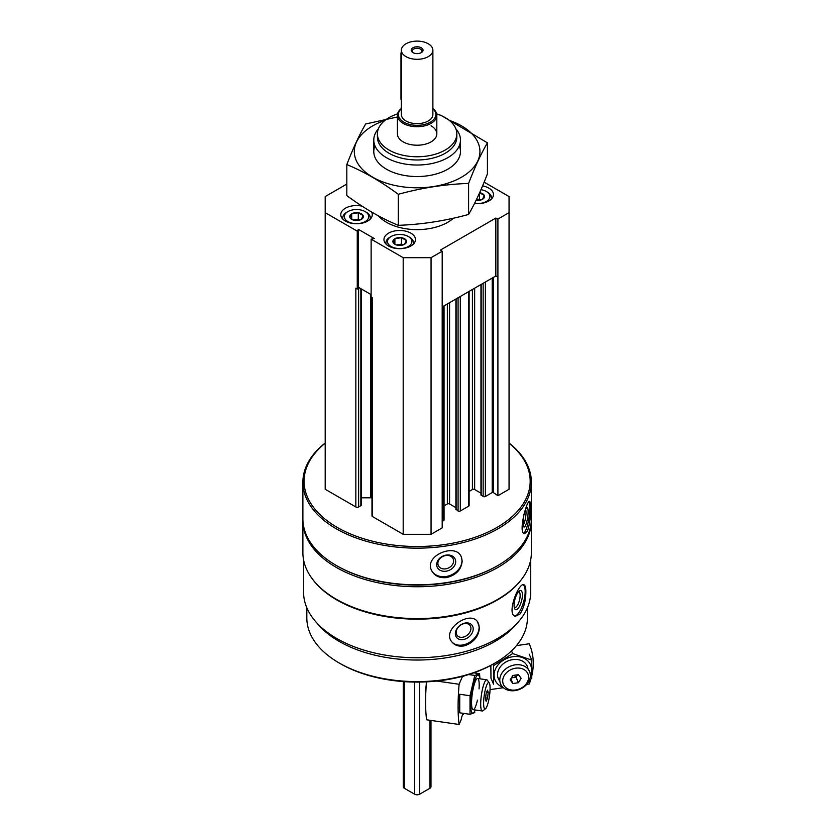 <?xml version="1.0" encoding="UTF-8"?>
<svg xmlns="http://www.w3.org/2000/svg" width="836" height="836" viewBox="0 0 836 836"><rect width="100%" height="100%" fill="white"/><g stroke="black" fill="none" stroke-linecap="round" stroke-linejoin="round"><path stroke-width="1.25" d="M479.477 192.677L484.305 195.457L482.539 199.271M479.634 192.698A6.824 3.94 180 0 1 482.539 193.691A6.824 3.94 180 0 1 483.657 198.414A6.824 3.94 180 0 1 476.092 200.306M349.95 217.6L351.716 213.797L358.299 212.783L363.127 215.563L361.361 219.366M349.939 217.6A6.824 3.94 180 0 1 353.126 213.17A6.824 3.94 180 0 1 361.361 213.797A6.824 3.94 180 0 1 361.361 219.366A6.824 3.94 180 0 1 351.705 219.366A6.824 3.94 180 0 1 349.939 217.6M393.119 242.534L394.885 238.73L401.479 237.706L406.306 240.496L404.54 244.3M397.946 245.314A6.824 3.94 180 0 1 394.885 244.3A6.824 3.94 180 0 1 394.885 238.72A6.824 3.94 180 0 1 404.54 238.72A6.824 3.94 180 0 1 405.627 243.485A6.824 3.94 180 0 1 397.946 245.314M357.578 288.545L358.372 287.25L359.355 287.814L358.623 288.232A1.965 1.139 180 0 1 357.578 288.545L357.265 289.057L355.843 288.232L355.843 506.961L325.194 489.269L325.194 196.564L346.825 184.077M509.051 443.226A113.059 65.281 180 0 1 492.582 529.836A113.059 65.281 180 0 1 341.663 529.836A113.059 65.281 180 0 1 325.194 443.226M484.117 182.164L509.051 196.564L509.051 489.269L497.911 495.706L493.376 492.582L493.376 277.385M481.191 494.734L483.145 496.5A1.578 0.909 180 0 0 485.371 496.5L492.216 492.55L493.376 492.582M480.961 493.156L474.649 489.509L474.649 288.201M469.121 491.411L472.413 489.509A1.578 0.909 180 0 1 474.649 489.509M469.121 291.398L469.121 505.508A1.578 0.909 180 0 1 468.662 506.156L468.662 291.659M456.122 509.208L458.076 510.984A1.578 0.909 180 0 0 460.302 510.984L468.662 506.156M455.892 507.63L449.58 503.983L449.58 302.674M444.052 505.885L447.344 503.983A1.578 0.909 180 0 1 449.58 503.983M444.052 305.871L444.052 519.982A1.578 0.909 180 0 1 443.592 520.629L442.192 521.434M509.051 212.647L497.911 219.074L495.832 218.071L440.457 250.048L442.192 251.239L442.192 527.871L431.052 534.298L403.192 534.298L372.553 516.606A1.965 1.139 180 0 1 371.978 515.802L371.978 297.553M361.434 497.796L370.724 497.796A11.819 6.824 180 0 1 371.978 497.828M361.434 289.016L361.434 504.871A1.965 1.139 180 0 1 360.849 505.675L358.623 506.961A1.965 1.139 180 0 1 355.843 506.961M530.682 559.869L530.682 592.202A113.56 65.563 180 0 1 417.122 657.754A113.56 65.563 180 0 1 303.572 592.202L303.572 559.869M520.88 580.247A113.56 65.563 180 0 1 417.122 619.162A113.56 65.563 180 0 1 313.364 580.247M520.044 613.958C523.879 607.866 525.823 600.467 525.875 591.763C525.886 587.562 525.227 585.21 523.879 584.719C518.571 582.253 506.093 614.805 515.384 616.278L520.044 613.958M465.119 645.664C473.939 642.236 478.714 636.248 479.436 627.711L477.46 621.608C469.445 610.05 440.969 630.02 452.046 642.132C455.202 645.737 459.56 646.918 465.119 645.664M509.051 443.028A114.25 65.96 180 0 1 531.372 482.194L531.372 518.863A114.25 65.96 180 0 1 497.911 565.502A114.25 65.96 180 0 1 336.344 565.502A114.25 65.96 180 0 1 302.883 518.863L302.883 482.194A114.25 65.96 180 0 1 325.194 443.028M531.372 482.194A114.25 65.96 180 0 1 417.122 548.155A114.25 65.96 180 0 1 302.883 482.194M527.474 530.944C529.669 524.548 530.703 517.003 530.567 508.309C530.609 503.941 530.285 501.642 529.575 501.391C526.764 499.938 517.85 533.661 524.58 533.681L527.474 530.944M446.696 577.582C456.174 575.084 461.336 569.598 462.183 561.134L461.242 556.786C455.745 542.512 423.601 555.721 431.616 570.539C434.511 575.92 439.537 578.272 446.696 577.582M497.911 565.502L497.075 565.982A113.059 65.281 180 0 1 337.18 565.982L336.344 565.502M531.351 519.825A114.25 65.96 180 0 1 531.372 520.786A114.25 65.96 180 0 1 417.122 586.747A114.25 65.96 180 0 1 302.883 520.786A114.25 65.96 180 0 1 302.893 519.825M531.372 520.786L531.372 552.638A114.25 65.96 180 0 1 497.911 599.276A114.25 65.96 180 0 1 336.344 599.276A114.25 65.96 180 0 1 302.883 552.638L302.883 520.786M497.911 599.276L497.075 599.757A113.059 65.281 180 0 1 337.18 599.757L336.344 599.276M516.93 623.468A110.31 63.682 180 0 1 417.122 660.032A110.31 63.682 180 0 1 317.325 623.468M527.432 607.772L527.432 617.929A110.31 63.682 180 0 1 495.121 662.958A110.31 63.682 180 0 1 339.123 662.958A110.31 63.682 180 0 1 306.822 617.929L306.822 607.772M495.121 662.958L493.731 663.763A108.335 62.543 180 0 1 340.513 663.763L339.123 662.958M528.864 501.819A16.344 3.459 -81.2 0 1 529.805 508.183A16.344 3.459 -81.2 0 1 523.764 533.264M525.196 510.148A9.844 2.08 -81.2 0 1 526.596 507.734A9.844 2.08 -81.2 0 1 528.122 511.81A9.844 2.08 -81.2 0 1 526.471 522.887A9.844 2.08 -81.2 0 1 523.66 526.732A9.844 2.08 -81.2 0 1 524.245 513.294M525.551 509.312A8.141 1.724 -81.2 0 1 526.032 512.51A8.141 1.724 -81.2 0 1 523.137 524.914M461.263 556.839A16.344 12.895 -24.9 0 1 461.974 560.695A16.344 12.895 -24.9 0 1 449.298 575.743A16.344 12.895 -24.9 0 1 431.616 570.549M455.693 561.667A9.844 7.764 -24.9 0 1 441.429 570.842A9.844 7.764 -24.9 0 1 441.429 556.912A9.844 7.764 -24.9 0 1 455.693 561.667M453.603 560.966A8.141 6.427 -24.9 0 1 447.114 568.522A8.141 6.427 -24.9 0 1 438.357 565.617A8.141 6.427 -24.9 0 1 443.038 556.358A8.141 6.427 -24.9 0 1 453.122 558.761A8.141 6.427 -24.9 0 1 453.603 560.966M523.231 584.709A16.344 5.643 -74.9 0 1 525.165 591.574A16.344 5.643 -74.9 0 1 521.643 607.573A16.344 5.643 -74.9 0 1 514.662 615.975M522.416 594.971A9.844 3.396 -74.9 0 1 519.344 606.528A9.844 3.396 -74.9 0 1 514.662 608.65A9.844 3.396 -74.9 0 1 514.976 599.245A9.844 3.396 -74.9 0 1 519.428 590.958A9.844 3.396 -74.9 0 1 522.416 594.971M518.477 591.815A8.141 2.811 -74.9 0 1 518.822 591.846A8.141 2.811 -74.9 0 1 520.149 595.451A8.141 2.811 -74.9 0 1 518.215 603.811A8.141 2.811 -74.9 0 1 514.589 607.573A8.141 2.811 -74.9 0 1 514.276 607.427M477.325 621.441A16.344 12.101 -38.9 0 1 479.101 627.293A16.344 12.101 -38.9 0 1 468.536 642.926A16.344 12.101 -38.9 0 1 451.91 641.964M473.207 628.881A9.844 7.284 -38.9 0 1 459.821 639.456A9.844 7.284 -38.9 0 1 459.821 625.527A9.844 7.284 -38.9 0 1 473.207 628.881M470.94 628.411A8.141 6.03 -38.9 0 1 465.527 636.28A8.141 6.03 -38.9 0 1 457.229 635.506A8.141 6.03 -38.9 0 1 459.779 625.704A8.141 6.03 -38.9 0 1 469.895 625.276A8.141 6.03 -38.9 0 1 470.94 628.411M357.265 289.057L357.265 231.154L325.194 212.647M497.911 495.706L497.911 219.074M442.192 251.239L431.052 257.676L403.192 257.676L371.132 239.159L374.256 238.521L358.372 229.357L357.265 231.154M431.052 534.298L431.052 257.676M403.192 534.298L403.192 257.676M372.553 516.606L372.553 297.877L371.132 297.062L371.132 239.159M497.911 276.977L495.832 275.974L442.192 306.937M371.132 294.617L359.355 287.814M495.832 275.974L495.832 218.071M358.372 287.25L358.372 229.357M371.644 212.072A15.759 9.102 180 0 1 372.292 214.653A15.759 9.102 180 0 1 356.533 223.755A15.759 9.102 180 0 1 340.774 214.653A15.759 9.102 180 0 1 362.009 206.126M482.581 185.895A15.759 9.102 180 0 1 488.851 188.121A15.759 9.102 180 0 1 493.47 194.548A15.759 9.102 180 0 1 474.534 203.461M410.852 233.15A15.759 9.102 180 0 1 415.471 239.577A15.759 9.102 180 0 1 399.712 248.679A15.759 9.102 180 0 1 383.954 239.577A15.759 9.102 180 0 1 393.683 231.175A15.759 9.102 180 0 1 410.852 233.15M453.53 218.175A43.336 25.017 180 0 1 414.834 229.586A43.336 25.017 180 0 1 378.436 215.876M436.653 113.874A39.71 22.927 180 0 1 445.201 117.625A39.71 22.927 180 0 1 456.832 133.833A39.71 22.927 180 0 1 417.122 156.76A39.71 22.927 180 0 1 377.412 133.833A39.71 22.927 180 0 1 397.591 113.874M431.052 125.797A19.698 11.37 180 0 1 436.82 133.833A19.698 11.37 180 0 1 417.122 145.213A19.698 11.37 180 0 1 397.424 133.833L397.424 115.337A19.698 11.37 180 0 1 401.364 108.513M456.832 133.833L456.832 137.052A39.71 22.927 180 0 1 417.122 159.979A39.71 22.927 180 0 1 377.412 137.052L377.412 133.833M455.86 128.807A43.336 25.017 180 0 1 460.458 140.009A43.336 25.017 180 0 1 417.122 165.026A43.336 25.017 180 0 1 373.786 140.009A43.336 25.017 180 0 1 378.384 128.807M409.462 237.173L408.344 236.525A12.216 7.054 180 0 1 408.344 246.495A12.216 7.054 180 0 1 391.081 246.495A12.216 7.054 180 0 1 391.081 236.525A12.216 7.054 180 0 1 408.344 236.525L409.462 237.173A13.784 7.963 180 0 1 413.506 242.795A13.784 7.963 180 0 1 413.287 244.206M386.138 244.206A13.784 7.963 180 0 1 385.929 242.795A13.784 7.963 180 0 1 389.963 237.173L391.081 236.525M480.961 189.688A12.216 7.054 180 0 1 486.343 191.496L487.461 192.134A13.784 7.963 180 0 1 491.495 197.766A13.784 7.963 180 0 1 491.286 199.177M487.461 192.134L486.343 191.496A12.216 7.054 180 0 1 488.308 199.992A12.216 7.054 180 0 1 474.608 203.294M366.283 212.239L365.175 211.602A12.216 7.054 180 0 1 365.175 221.571A12.216 7.054 180 0 1 347.901 221.571A12.216 7.054 180 0 1 347.901 211.602A12.216 7.054 180 0 1 365.175 211.602L366.283 212.239A13.784 7.963 180 0 1 370.327 217.872A13.784 7.963 180 0 1 370.108 219.272M342.969 219.272A13.784 7.963 180 0 1 342.75 217.872A13.784 7.963 180 0 1 346.783 212.239L347.901 211.602M394.885 244.237L394.885 238.73M396.337 244.938L401.479 244.143L401.479 237.706M401.479 244.143L402.942 244.979M396.64 245.032A5.904 3.407 180 0 1 398.187 244.645A5.904 3.407 180 0 1 402.785 245.032M351.716 219.314L351.716 213.797M353.158 220.004L358.299 219.21L358.299 212.783M358.299 219.21L359.762 220.056M363.127 217.611L363.127 215.563M353.461 220.098A5.904 3.407 180 0 1 355.007 219.722A5.904 3.407 180 0 1 359.605 220.098M480.784 200.003A5.904 3.407 180 0 0 476.447 199.585L479.477 199.104L479.477 193.064M479.477 199.104L480.94 199.95M462.527 676.324L459.1 684.266A74.853 14.787 98.2 0 0 459.1 724.478L426.611 719.796A74.853 14.787 -81.8 0 1 426.423 681.852M463.865 713.422L463.478 714.341A7.096 1.4 98.2 0 0 463.301 714.247A7.096 1.4 98.2 0 0 461.106 719.838L459.1 724.478M436.758 681.047L459.1 684.266M489.227 682.866L487.315 680.201A15.759 3.114 98.2 0 0 486.74 679.793A15.759 3.114 98.2 0 0 482.769 687.923A15.759 3.114 98.2 0 0 480.69 704.215A15.759 3.114 98.2 0 0 482.257 710.987A15.759 3.114 98.2 0 0 482.926 710.757L485.507 708.74A13.345 2.633 98.2 0 0 489.457 696.106A13.345 2.633 98.2 0 0 489.227 682.866A13.345 2.633 98.2 0 0 485.685 688.268A13.345 2.633 98.2 0 0 483.616 703.201A13.345 2.633 98.2 0 0 485.507 708.74M487.534 698.154L486.155 701.341L485.465 698.917L486.155 693.295L487.534 690.118L488.224 692.542L487.534 698.154L485.601 697.872M486.583 692.302L488.224 692.542M470.02 714.31L459.737 712.826L459.737 694.256L470.02 695.74L470.02 714.31L474.785 712.565M479.801 678.79A19.301 3.814 98.2 0 0 474.618 680.274A19.301 3.814 98.2 0 0 470.71 704.894A19.301 3.814 98.2 0 0 475.308 709.983M479.958 678.811L479.55 673.67L474.785 675.425L470.02 695.74M479.059 688.895A15.759 3.114 98.2 0 0 476.959 678.707A15.759 3.114 98.2 0 0 471.567 702.909A15.759 3.114 98.2 0 0 472.559 709.262A15.759 3.114 98.2 0 0 477.45 700.087M479.55 673.67L473.803 672.844M474.785 675.425L468.703 674.547M526.774 684.339L529.23 683.984A74.853 59.304 156.6 0 0 530.85 679.313M531.832 675.613A74.853 59.304 156.6 0 0 529.366 644.075A74.853 59.304 156.6 0 0 529.23 643.772L516.46 645.611M503.241 687.725L490.053 689.627M530.358 675.54A15.759 12.488 156.6 0 0 529.543 671.496A15.759 12.488 156.6 0 0 510.127 666.282A15.759 12.488 156.6 0 0 500.607 683.984A15.759 12.488 156.6 0 0 517.578 690.066A15.759 12.488 156.6 0 0 530.358 675.54M528.603 677.233A13.345 10.565 156.6 0 0 509.187 670.587A13.345 10.565 156.6 0 0 509.187 689.46A13.345 10.565 156.6 0 0 528.603 677.233M512.896 675.467L518.414 674.673L521.173 678.299L518.414 682.719L512.896 683.514L510.138 679.887L512.896 675.467M510.848 678.759L512.896 683.514M511.402 677.871L516.031 677.202L518.414 682.719M516.031 677.202L517.526 674.798M511.674 677.421A4.723 3.741 156.6 0 0 517.306 674.83M531.759 678.665L531.759 660.095L512.656 653.564L493.543 665.602L493.543 684.172L490.972 678.226L490.857 665.362M530.358 675.415A19.301 15.288 156.6 0 0 531.529 669.772A19.301 15.288 156.6 0 0 517.641 656.553A19.301 15.288 156.6 0 0 496.574 666.929A19.301 15.288 156.6 0 0 502.906 687.276M528.018 669.03A15.759 12.488 156.6 0 0 507.849 661.015A15.759 12.488 156.6 0 0 499.855 681.183M493.543 665.602L492.947 664.212M512.656 653.564L511.496 650.899M531.759 660.095L529.198 654.16M432.881 50.202L432.881 114.532A15.759 9.102 180 0 1 417.122 123.634A15.759 9.102 180 0 1 401.364 114.532L401.364 50.202A15.759 9.102 180 0 1 411.093 41.8A15.759 9.102 180 0 1 428.262 43.775A15.759 9.102 180 0 1 432.881 50.202A15.759 9.102 180 0 1 417.122 59.304A15.759 9.102 180 0 1 401.364 50.202M430.979 720.423L430.979 786.801A3.543 2.048 180 0 1 429.934 788.254L419.63 794.2A3.543 2.048 180 0 1 414.614 794.2L404.31 788.254A3.543 2.048 180 0 1 403.276 786.801L403.276 681.57M421.302 52.616A5.904 3.407 180 0 1 412.942 52.616A5.904 3.407 180 0 1 412.942 47.788A5.904 3.407 180 0 1 421.302 47.788A5.904 3.407 180 0 1 421.302 52.616L421.302 52.616M432.881 108.711A18.716 10.805 180 0 1 429.37 122.704A18.716 10.805 180 0 1 404.875 122.704A18.716 10.805 180 0 1 401.364 108.711M432.881 108.513A19.698 11.37 180 0 1 436.82 115.337A19.698 11.37 180 0 1 417.122 126.717A19.698 11.37 180 0 1 397.424 115.337M401.364 51.853A3.94 2.278 120 0 0 400.966 53.744L400.966 98.773A3.94 2.278 120 0 0 401.364 100.205M413.36 52.835A4.849 2.801 180 0 1 412.284 51.08A4.849 2.801 180 0 1 417.122 48.279A4.849 2.801 180 0 1 421.971 51.08A4.849 2.801 180 0 1 420.884 52.835M449.225 120.342A62.836 36.282 180 0 1 468.285 172.582A62.836 36.282 180 0 1 376.534 179.218A62.836 36.282 180 0 1 372.689 125.881A62.836 36.282 180 0 1 385.02 120.342M459.298 145.767A43.336 25.017 180 0 1 447.762 169.217A43.336 25.017 180 0 1 386.483 169.217A43.336 25.017 180 0 1 374.956 145.767M397.622 116.936L365.656 123.989C359.375 134.711 353.095 148.244 346.825 164.577C363.754 171.547 380.913 181.454 398.291 194.297C421.72 187.86 445.16 184.233 468.588 183.418C474.869 167.075 481.149 153.552 487.43 142.831L440.697 115.169M346.825 164.577L346.825 195.614C364.193 208.446 381.352 218.353 398.291 225.323L398.291 194.297M487.43 142.831L487.43 173.857C481.149 190.2 474.869 203.723 468.588 214.444C445.16 220.882 421.72 224.508 398.291 225.323M468.588 183.418L468.588 214.444M358.623 506.961L358.623 288.232M492.216 492.55L492.216 278.064M485.371 496.5L485.371 282.014M483.145 496.5L483.145 283.3M481.191 495.382L481.191 284.428M472.413 489.509L472.413 289.486M460.302 510.984L460.302 296.487M458.076 510.984L458.076 297.773M456.122 509.855L456.122 298.901M447.344 503.983L447.344 303.959M443.592 520.629L443.592 306.133M370.724 497.796L370.724 294.376M360.849 505.675L360.849 288.681M425.639 690.787A6.5 1.285 -81.8 0 1 426.161 685.656M414.614 794.2L414.614 682.072M419.63 794.2L419.63 682.072M404.31 788.254L404.31 681.643M429.934 788.254L429.934 720.277M480.961 495.058L480.961 284.553M455.892 509.532L455.892 299.027M373.786 140.009L373.786 151.525M460.458 140.009L460.458 151.525M385.929 242.795L385.929 243.987M413.506 242.795L413.506 243.987M491.495 197.766L491.495 198.958M342.75 217.872L342.75 219.053M370.327 217.872L370.327 219.053M458.097 707.507L459.33 707.684M473.134 709.67L482.257 710.987M462.58 676.314L463.687 676.47M477.617 678.477L486.74 679.793M426.172 685.52L425.785 692.95M436.82 115.337L436.82 133.833"/></g></svg>
